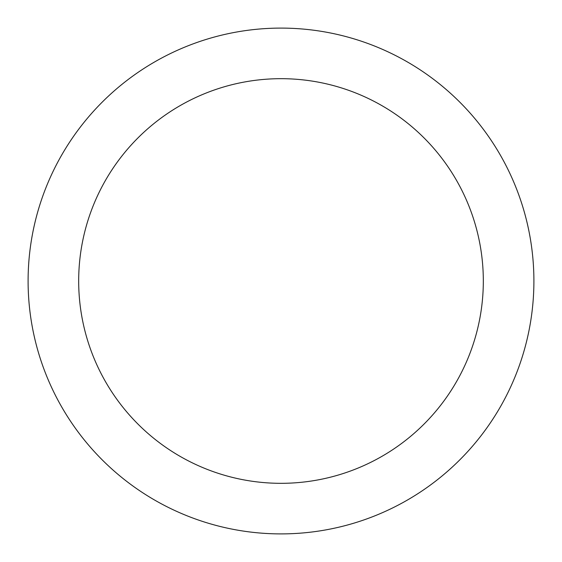 <?xml version="1.0" encoding="UTF-8"?>
<svg xmlns="http://www.w3.org/2000/svg" width="562" height="562" viewBox="0 0 562 562"><rect width="100%" height="100%" fill="white"/><g stroke="black" fill="none" stroke-linecap="round" stroke-linejoin="round"><path stroke-width="0.84" d="M281 28.1A252.9 252.9 0 0 1 533.9 281A252.9 252.9 0 0 1 281 533.9A252.9 252.9 0 0 1 28.1 281A252.9 252.9 0 0 1 281 28.1M281 483.32A202.32 202.32 0 0 1 78.68 281A202.32 202.32 0 0 1 281 78.68A202.32 202.32 0 0 1 483.32 281A202.32 202.32 0 0 1 281 483.32"/></g></svg>

